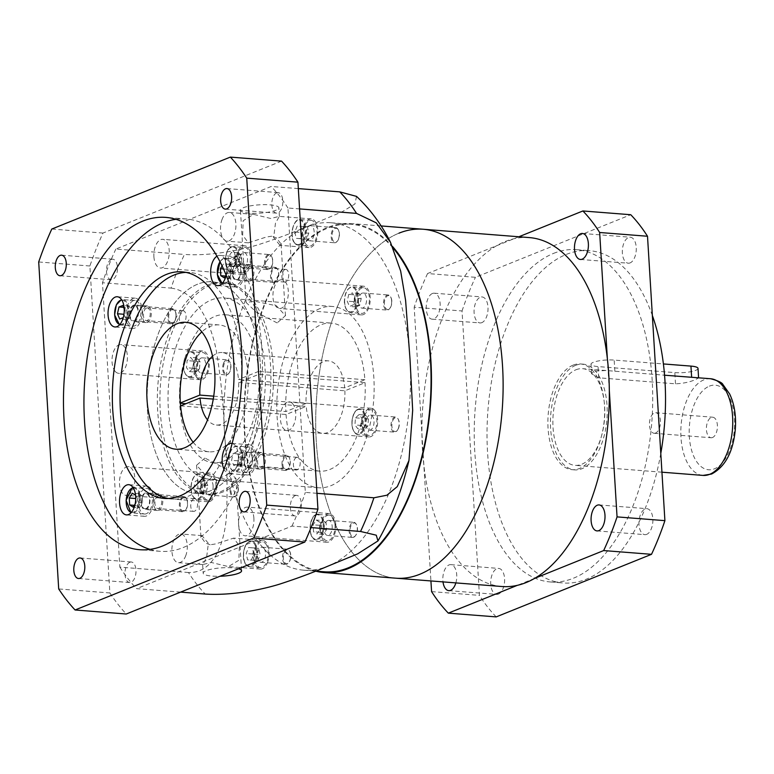 <?xml version="1.0" encoding="UTF-8"?>
<svg xmlns="http://www.w3.org/2000/svg" width="774" height="774" viewBox="0 0 774 774"><rect width="100%" height="100%" fill="white"/><g stroke="black" fill="none" stroke-linecap="round" stroke-linejoin="round"><path stroke-width="0.58" stroke-dasharray="3.87 2.9" d="M384.407 304.056A6.966 3.706 94.5 0 1 386.565 296.577A6.966 3.706 94.5 0 1 390.86 297.332A6.966 3.706 94.5 0 1 391.828 301.076A6.966 3.706 94.5 0 1 390.009 308.158A6.966 3.706 94.5 0 1 384.407 304.056M391.644 300.902A7.576 4.025 -85.5 0 0 390.589 296.839A7.576 4.025 -85.5 0 0 388.2 294.971A7.576 4.025 -85.5 0 0 383.575 304.153A7.576 4.025 -85.5 0 0 387.01 310.074A7.576 4.025 -85.5 0 0 389.661 308.603A7.576 4.025 -85.5 0 0 391.644 300.902M355.672 303.321A12.877 6.84 94.5 0 1 363.538 287.715A12.877 6.84 94.5 0 1 369.382 297.797A12.877 6.84 94.5 0 1 361.516 313.393A12.877 6.84 94.5 0 1 355.672 303.321M358.497 302.179A7.576 4.025 94.5 0 1 363.122 293.007A7.576 4.025 94.5 0 1 366.557 298.928A7.576 4.025 94.5 0 1 361.932 308.11A7.576 4.025 94.5 0 1 358.497 302.179M348.755 294.372L347.207 301.144L349.461 306.427L353.263 304.937L354.811 298.154L352.557 292.872L348.755 294.372L355.16 294.875L353.612 301.647L347.207 301.144M353.612 301.647L355.856 306.93L359.658 305.44L361.206 298.658L358.962 293.375L355.16 294.875M358.962 293.375L352.557 292.872M361.206 298.658L354.811 298.154M359.658 305.44L353.263 304.937M355.856 306.93L349.461 306.427M333.381 241.111A6.966 3.706 94.5 0 1 332.791 231.503A6.966 3.706 94.5 0 1 338.035 229.394A6.966 3.706 94.5 0 1 338.451 230.023A6.966 3.706 94.5 0 1 337.599 240.849A6.966 3.706 94.5 0 1 333.381 241.111M337.725 228.843A7.576 4.025 -85.5 0 0 335.79 227.662A7.576 4.025 -85.5 0 0 331.475 232.945A7.576 4.025 -85.5 0 0 332.665 241.585A7.576 4.025 -85.5 0 0 334.6 242.765A7.576 4.025 -85.5 0 0 337.251 241.294A7.576 4.025 -85.5 0 0 338.18 229.53A7.576 4.025 -85.5 0 0 337.725 228.843M305.817 244.071A12.877 6.84 94.5 0 1 303.795 229.385A12.877 6.84 94.5 0 1 311.129 220.406A12.877 6.84 94.5 0 1 314.418 222.419A12.877 6.84 94.5 0 1 316.44 237.105A12.877 6.84 94.5 0 1 309.107 246.084A12.877 6.84 94.5 0 1 305.817 244.071M307.588 239.611A7.576 4.025 94.5 0 1 306.398 230.971A7.576 4.025 94.5 0 1 310.713 225.689A7.576 4.025 94.5 0 1 312.648 226.879A7.576 4.025 94.5 0 1 313.838 235.519A7.576 4.025 94.5 0 1 309.523 240.791A7.576 4.025 94.5 0 1 307.588 239.611M294.826 231.977L296.2 238.324L299.973 238.682L302.373 232.693L300.999 226.356L297.226 225.998L294.826 231.977L301.221 232.481L302.595 238.827L296.2 238.324M302.595 238.827L306.378 239.176L308.778 233.197L307.394 226.859L303.621 226.501L301.221 232.481M303.621 226.501L297.226 225.998M307.394 226.859L300.999 226.356M308.778 233.197L302.373 232.693M306.378 239.176L299.973 238.682M269.468 268.897A6.966 3.706 94.5 0 1 265.347 263.605A6.966 3.706 94.5 0 1 268.636 255.314A6.966 3.706 94.5 0 1 271.8 256.881A6.966 3.706 94.5 0 1 270.948 267.698A6.966 3.706 94.5 0 1 269.468 268.897M268.094 254.685A7.576 4.025 -85.5 0 0 264.485 262.725A7.576 4.025 -85.5 0 0 267.949 269.623A7.576 4.025 -85.5 0 0 268.994 269.449A7.576 4.025 -85.5 0 0 270.6 268.152A7.576 4.025 -85.5 0 0 271.519 256.387A7.576 4.025 -85.5 0 0 269.139 254.52A7.576 4.025 -85.5 0 0 268.094 254.685M244.226 272.651A12.877 6.84 94.5 0 1 242.456 272.941A12.877 6.84 94.5 0 1 236.563 261.225A12.877 6.84 94.5 0 1 242.697 247.545A12.877 6.84 94.5 0 1 244.468 247.254A12.877 6.84 94.5 0 1 250.36 258.98A12.877 6.84 94.5 0 1 244.226 272.651M243.916 267.485A7.576 4.025 94.5 0 1 242.872 267.649A7.576 4.025 94.5 0 1 239.408 260.761A7.576 4.025 94.5 0 1 243.007 252.721A7.576 4.025 94.5 0 1 244.052 252.547A7.576 4.025 94.5 0 1 247.516 259.435A7.576 4.025 94.5 0 1 243.916 267.485M228.862 263.973L232.355 266.159L235.441 261.38L235.035 254.414L231.542 252.227L228.446 257.007L228.862 263.973L235.257 264.476L238.75 266.662L232.355 266.159M238.75 266.662L241.836 261.883L241.43 254.917L237.937 252.73L234.851 257.51L235.257 264.476M234.851 257.51L228.446 257.007M237.937 252.73L231.542 252.227M241.43 254.917L235.035 254.414M241.836 261.883L235.441 261.38M230.12 371.143A6.966 3.706 94.5 0 1 229.094 372.991A6.966 3.706 94.5 0 1 224.383 372.478A6.966 3.706 94.5 0 1 224.286 363.654A6.966 3.706 94.5 0 1 229.946 362.174A6.966 3.706 94.5 0 1 230.12 371.143M223.522 363.287A7.576 4.025 -85.5 0 0 222.912 370.852A7.576 4.025 -85.5 0 0 226.095 374.916A7.576 4.025 -85.5 0 0 228.746 373.436A7.576 4.025 -85.5 0 0 229.859 371.433A7.576 4.025 -85.5 0 0 229.665 361.681A7.576 4.025 -85.5 0 0 227.285 359.804A7.576 4.025 -85.5 0 0 223.522 363.287M206.997 372.313A12.877 6.84 94.5 0 1 200.601 378.225A12.877 6.84 94.5 0 1 195.193 371.327A12.877 6.84 94.5 0 1 196.219 358.468A12.877 6.84 94.5 0 1 202.614 352.547A12.877 6.84 94.5 0 1 208.022 359.455A12.877 6.84 94.5 0 1 206.997 372.313M204.781 369.459A7.576 4.025 94.5 0 1 201.017 372.942A7.576 4.025 94.5 0 1 197.834 368.879A7.576 4.025 94.5 0 1 198.434 361.323A7.576 4.025 94.5 0 1 202.198 357.84A7.576 4.025 94.5 0 1 205.381 361.893A7.576 4.025 94.5 0 1 204.781 369.459M189.504 371.597L193.065 368.347L193.655 361.235L190.685 357.375L187.115 360.616L186.524 367.737L189.504 371.597L195.899 372.101L199.469 368.85L193.065 368.347M199.469 368.85L200.06 361.739L197.08 357.878L193.51 361.119L192.919 368.24L195.899 372.101M192.919 368.24L186.524 367.737M193.51 361.119L187.115 360.616M197.08 357.878L190.685 357.375M200.06 361.739L193.655 361.235M238.373 487.959A6.966 3.706 94.5 0 1 236.554 495.041A6.966 3.706 94.5 0 1 230.952 490.948A6.966 3.706 94.5 0 1 233.109 483.46A6.966 3.706 94.5 0 1 237.405 484.224A6.966 3.706 94.5 0 1 238.373 487.959M230.12 491.035A7.576 4.025 -85.5 0 0 233.564 496.966A7.576 4.025 -85.5 0 0 236.205 495.486A7.576 4.025 -85.5 0 0 238.189 487.784A7.576 4.025 -85.5 0 0 237.134 483.721A7.576 4.025 -85.5 0 0 234.745 481.854A7.576 4.025 -85.5 0 0 230.12 491.035M215.927 484.679A12.877 6.84 94.5 0 1 208.061 500.275A12.877 6.84 94.5 0 1 202.217 490.203A12.877 6.84 94.5 0 1 210.083 474.597A12.877 6.84 94.5 0 1 215.927 484.679M213.102 485.811A7.576 4.025 94.5 0 1 208.477 494.992A7.576 4.025 94.5 0 1 205.042 489.062A7.576 4.025 94.5 0 1 209.667 479.89A7.576 4.025 94.5 0 1 213.102 485.811M199.808 491.819L201.356 485.037L199.102 479.754L195.3 481.254L193.752 488.026L196.006 493.309L199.808 491.819L206.203 492.322L207.751 485.54L201.356 485.037M207.751 485.54L205.507 480.257L201.704 481.757L200.156 488.529L202.411 493.812L206.203 492.322M202.411 493.812L196.006 493.309M200.156 488.529L193.752 488.026M201.704 481.757L195.3 481.254M205.507 480.257L199.102 479.754M289.408 550.904A6.966 3.706 94.5 0 1 289.815 551.533A6.966 3.706 94.5 0 1 288.963 562.359A6.966 3.706 94.5 0 1 284.745 562.621A6.966 3.706 94.5 0 1 284.155 553.013A6.966 3.706 94.5 0 1 289.408 550.904M284.029 563.095A7.576 4.025 -85.5 0 0 285.974 564.275A7.576 4.025 -85.5 0 0 288.615 562.804A7.576 4.025 -85.5 0 0 289.544 551.04A7.576 4.025 -85.5 0 0 289.099 550.353A7.576 4.025 -85.5 0 0 287.154 549.172A7.576 4.025 -85.5 0 0 282.839 554.445A7.576 4.025 -85.5 0 0 284.029 563.095M265.792 543.919A12.877 6.84 94.5 0 1 267.804 558.615A12.877 6.84 94.5 0 1 260.47 567.594A12.877 6.84 94.5 0 1 257.181 565.581A12.877 6.84 94.5 0 1 255.159 550.885A12.877 6.84 94.5 0 1 262.492 541.906A12.877 6.84 94.5 0 1 265.792 543.919M264.011 548.379A7.576 4.025 94.5 0 1 265.201 557.019A7.576 4.025 94.5 0 1 260.886 562.301A7.576 4.025 94.5 0 1 258.951 561.121A7.576 4.025 94.5 0 1 257.761 552.481A7.576 4.025 94.5 0 1 262.076 547.199A7.576 4.025 94.5 0 1 264.011 548.379M253.746 554.203L252.363 547.866L248.589 547.508L246.19 553.487L247.564 559.825L251.347 560.183L253.746 554.203L260.141 554.706L258.768 548.369L252.363 547.866M258.768 548.369L254.985 548.011L252.585 553.99L253.969 560.328L257.742 560.686L260.141 554.706M257.742 560.686L251.347 560.183M253.969 560.328L247.564 559.825M252.585 553.99L246.19 553.487M254.985 548.011L248.589 547.508M353.312 523.118A6.966 3.706 94.5 0 1 356.475 524.675A6.966 3.706 94.5 0 1 355.624 535.502A6.966 3.706 94.5 0 1 354.144 536.701A6.966 3.706 94.5 0 1 350.022 531.399A6.966 3.706 94.5 0 1 353.312 523.118M353.67 537.253A7.576 4.025 -85.5 0 0 355.276 535.947A7.576 4.025 -85.5 0 0 356.195 524.182A7.576 4.025 -85.5 0 0 353.815 522.315A7.576 4.025 -85.5 0 0 352.77 522.479A7.576 4.025 -85.5 0 0 349.161 530.529A7.576 4.025 -85.5 0 0 352.625 537.417A7.576 4.025 -85.5 0 0 353.67 537.253M327.373 515.349A12.877 6.84 94.5 0 1 329.144 515.058A12.877 6.84 94.5 0 1 335.036 526.775A12.877 6.84 94.5 0 1 328.902 540.446A12.877 6.84 94.5 0 1 327.131 540.736A12.877 6.84 94.5 0 1 321.239 529.019A12.877 6.84 94.5 0 1 327.373 515.349M327.683 520.515A7.576 4.025 94.5 0 1 328.727 520.341A7.576 4.025 94.5 0 1 332.191 527.239A7.576 4.025 94.5 0 1 328.592 535.279A7.576 4.025 94.5 0 1 327.547 535.444A7.576 4.025 94.5 0 1 324.083 528.555A7.576 4.025 94.5 0 1 327.683 520.515M319.71 522.208L316.218 520.031L313.131 524.801L313.538 531.767L317.03 533.954L320.117 529.174L319.71 522.208L326.106 522.711L322.613 520.534L316.218 520.031M322.613 520.534L319.527 525.304L319.933 532.27L323.426 534.457L326.512 529.677L326.106 522.711M326.512 529.677L320.117 529.174M323.426 534.457L317.03 533.954M319.933 532.27L313.538 531.767M319.527 525.304L313.131 524.801M392.67 420.872A6.966 3.706 94.5 0 1 398.329 419.382A6.966 3.706 94.5 0 1 398.504 428.361A6.966 3.706 94.5 0 1 397.478 430.209A6.966 3.706 94.5 0 1 392.766 429.696A6.966 3.706 94.5 0 1 392.67 420.872M398.242 428.651A7.576 4.025 -85.5 0 0 398.049 418.889A7.576 4.025 -85.5 0 0 395.669 417.022A7.576 4.025 -85.5 0 0 391.905 420.505A7.576 4.025 -85.5 0 0 391.296 428.07A7.576 4.025 -85.5 0 0 394.479 432.124A7.576 4.025 -85.5 0 0 397.13 430.654A7.576 4.025 -85.5 0 0 398.242 428.651M364.602 415.686A12.877 6.84 94.5 0 1 370.998 409.765A12.877 6.84 94.5 0 1 376.406 416.673A12.877 6.84 94.5 0 1 375.38 429.522A12.877 6.84 94.5 0 1 368.985 435.443A12.877 6.84 94.5 0 1 363.577 428.544A12.877 6.84 94.5 0 1 364.602 415.686M366.818 418.531A7.576 4.025 94.5 0 1 370.582 415.048A7.576 4.025 94.5 0 1 373.765 419.111A7.576 4.025 94.5 0 1 373.165 426.677A7.576 4.025 94.5 0 1 369.401 430.16A7.576 4.025 94.5 0 1 366.218 426.097A7.576 4.025 94.5 0 1 366.818 418.531M359.068 414.583L355.498 417.834L354.908 424.945L357.888 428.815L361.448 425.565L362.038 418.453L359.068 414.583L365.463 415.087L361.903 418.337L355.498 417.834M361.903 418.337L361.303 425.448L364.283 429.318L367.853 426.068L368.443 418.957L365.463 415.087M368.443 418.957L362.038 418.453M367.853 426.068L361.448 425.565M364.283 429.318L357.888 428.815M361.303 425.448L354.908 424.945M249.093 266.72A6.366 3.386 -85.5 0 0 246.064 273.474A6.366 3.386 -85.5 0 0 248.976 279.269A6.366 3.386 -85.5 0 0 249.857 279.124A6.366 3.386 -85.5 0 0 252.885 272.371A6.366 3.386 -85.5 0 0 249.973 266.575A6.366 3.386 -85.5 0 0 249.093 266.72M284.929 269.536A6.366 3.386 -85.5 0 0 281.9 276.289A6.366 3.386 -85.5 0 0 284.803 282.084A6.366 3.386 -85.5 0 0 285.683 281.939A6.366 3.386 -85.5 0 0 288.712 275.186A6.366 3.386 -85.5 0 0 285.799 269.391A6.366 3.386 -85.5 0 0 284.929 269.536M157.954 495.999A6.366 3.386 -85.5 0 0 154.926 502.761A6.366 3.386 -85.5 0 0 157.838 508.547A6.366 3.386 -85.5 0 0 158.718 508.402A6.366 3.386 -85.5 0 0 161.747 501.649A6.366 3.386 -85.5 0 0 158.834 495.863A6.366 3.386 -85.5 0 0 157.954 495.999M193.781 498.814A6.366 3.386 -85.5 0 0 190.752 505.577A6.366 3.386 -85.5 0 0 193.664 511.362A6.366 3.386 -85.5 0 0 194.545 511.217A6.366 3.386 -85.5 0 0 197.573 504.464A6.366 3.386 -85.5 0 0 194.661 498.679A6.366 3.386 -85.5 0 0 193.781 498.814M146.46 308.071A6.366 3.386 -85.5 0 0 143.432 314.825A6.366 3.386 -85.5 0 0 146.344 320.62A6.366 3.386 -85.5 0 0 147.224 320.475A6.366 3.386 -85.5 0 0 150.253 313.722A6.366 3.386 -85.5 0 0 147.341 307.926A6.366 3.386 -85.5 0 0 146.46 308.071M182.287 310.887A6.366 3.386 -85.5 0 0 179.258 317.64A6.366 3.386 -85.5 0 0 182.171 323.435A6.366 3.386 -85.5 0 0 183.051 323.29A6.366 3.386 -85.5 0 0 186.079 316.537A6.366 3.386 -85.5 0 0 183.167 310.742A6.366 3.386 -85.5 0 0 182.287 310.887M260.586 454.648A6.366 3.386 -85.5 0 0 257.558 461.41A6.366 3.386 -85.5 0 0 260.47 467.196A6.366 3.386 -85.5 0 0 261.351 467.051A6.366 3.386 -85.5 0 0 264.379 460.298A6.366 3.386 -85.5 0 0 261.467 454.512A6.366 3.386 -85.5 0 0 260.586 454.648M296.423 457.463A6.366 3.386 -85.5 0 0 293.394 464.226A6.366 3.386 -85.5 0 0 296.297 470.012A6.366 3.386 -85.5 0 0 297.177 469.866A6.366 3.386 -85.5 0 0 300.206 463.113A6.366 3.386 -85.5 0 0 297.293 457.328A6.366 3.386 -85.5 0 0 296.423 457.463M223.028 491.925A106.067 56.357 94.5 0 1 208.39 494.305A106.067 56.357 94.5 0 1 159.908 397.807A106.067 56.357 94.5 0 1 210.383 285.209A106.067 56.357 94.5 0 1 225.011 282.829A106.067 56.357 94.5 0 1 273.493 379.328A106.067 56.357 94.5 0 1 223.028 491.925M210.228 490.919A106.067 56.357 94.5 0 1 195.599 493.299A106.067 56.357 94.5 0 1 147.118 396.801A106.067 56.357 94.5 0 1 197.583 284.203A106.067 56.357 94.5 0 1 212.211 281.823A106.067 56.357 94.5 0 1 260.693 378.322A106.067 56.357 94.5 0 1 210.228 490.919A106.067 56.357 94.5 0 1 195.599 493.299A106.067 56.357 94.5 0 1 147.118 396.801A106.067 56.357 94.5 0 1 197.583 284.203A106.067 56.357 94.5 0 1 212.211 281.823A106.067 56.357 94.5 0 1 260.693 378.322A106.067 56.357 94.5 0 1 210.228 490.919M210.209 544.78L205.536 543.096L200.94 536.846L202.004 535.637L208.38 543.367L206.571 557.696L202.701 564.575L211.292 562.475L228.436 566.597L238.876 560.241L239.36 545.796L233.642 538.124L215.82 543.899L210.209 544.78M238.527 568.774A19.244 4.16 176.5 0 0 232.606 567.845A19.244 4.16 176.5 0 0 212.976 568.88A19.244 4.16 176.5 0 0 203.165 573.147A19.244 4.16 176.5 0 0 212.124 576.098A19.244 4.16 176.5 0 0 219.98 576.253M204.907 458.053L196.567 465.271L205.594 475.178L227.217 479.687L235.935 478.487L225.669 468.763L204.907 458.053M271.819 236.176L266.208 237.057L248.386 242.833L242.668 235.151L243.152 220.716L253.591 214.359L270.736 218.481L279.327 216.381L275.457 223.26L273.648 237.589L280.024 245.319L281.088 244.11L276.492 237.87L271.819 236.176M249.422 213.111A19.244 4.16 -3.5 0 1 240.453 210.16A19.244 4.16 -3.5 0 1 250.263 205.894A19.244 4.16 -3.5 0 1 269.903 204.858A19.244 4.16 -3.5 0 1 278.863 207.809A19.244 4.16 -3.5 0 1 269.052 212.076A19.244 4.16 -3.5 0 1 249.422 213.111M277.121 322.913L256.358 312.193L246.093 302.47L254.81 301.27L276.415 305.778L285.461 315.686L277.121 322.913M292.911 404.067A14.396 7.653 -85.5 0 0 289.224 401.822A14.396 7.653 -85.5 0 0 281.03 411.855A14.396 7.653 -85.5 0 0 283.284 428.274A14.396 7.653 -85.5 0 0 286.97 430.518A14.396 7.653 -85.5 0 0 295.165 420.485A14.396 7.653 -85.5 0 0 292.911 404.067M374.8 410.501A14.396 7.653 -85.5 0 0 371.123 408.256A14.396 7.653 -85.5 0 0 362.919 418.289A14.396 7.653 -85.5 0 0 365.183 434.707A14.396 7.653 -85.5 0 0 368.869 436.952A14.396 7.653 -85.5 0 0 377.064 426.919A14.396 7.653 -85.5 0 0 374.8 410.501M253.901 518.377A14.396 7.653 -85.5 0 0 247.37 507.115A14.396 7.653 -85.5 0 0 238.585 524.549A14.396 7.653 -85.5 0 0 245.116 535.811A14.396 7.653 -85.5 0 0 253.901 518.377M335.8 524.811A14.396 7.653 -85.5 0 0 329.269 513.549A14.396 7.653 -85.5 0 0 320.475 530.983A14.396 7.653 -85.5 0 0 327.015 542.245A14.396 7.653 -85.5 0 0 335.8 524.811M267.504 562.485A14.396 7.653 -85.5 0 0 268.655 548.118A14.396 7.653 -85.5 0 0 262.609 540.397A14.396 7.653 -85.5 0 0 255.459 547.015A14.396 7.653 -85.5 0 0 254.307 561.382A14.396 7.653 -85.5 0 0 260.354 569.103A14.396 7.653 -85.5 0 0 267.504 562.485M185.615 556.051A14.396 7.653 -85.5 0 0 186.766 541.684A14.396 7.653 -85.5 0 0 180.719 533.963A14.396 7.653 -85.5 0 0 173.57 540.581A14.396 7.653 -85.5 0 0 172.418 554.948A14.396 7.653 -85.5 0 0 178.465 562.669A14.396 7.653 -85.5 0 0 185.615 556.051M128.039 495.031A14.396 7.653 -85.5 0 0 134.889 479.754A14.396 7.653 -85.5 0 0 128.31 466.654A14.396 7.653 -85.5 0 0 126.317 466.974A14.396 7.653 -85.5 0 0 119.467 482.26A14.396 7.653 -85.5 0 0 126.056 495.35A14.396 7.653 -85.5 0 0 128.039 495.031M209.928 501.465A14.396 7.653 -85.5 0 0 216.778 486.188A14.396 7.653 -85.5 0 0 210.199 473.088A14.396 7.653 -85.5 0 0 208.216 473.407A14.396 7.653 -85.5 0 0 201.366 488.694A14.396 7.653 -85.5 0 0 207.945 501.784A14.396 7.653 -85.5 0 0 209.928 501.465M114.9 371.056A14.396 7.653 -85.5 0 0 118.586 373.31A14.396 7.653 -85.5 0 0 126.781 363.277A14.396 7.653 -85.5 0 0 124.527 346.858A14.396 7.653 -85.5 0 0 120.841 344.604A14.396 7.653 -85.5 0 0 112.646 354.637A14.396 7.653 -85.5 0 0 114.9 371.056M196.799 377.489A14.396 7.653 -85.5 0 0 200.485 379.744A14.396 7.653 -85.5 0 0 208.68 369.711A14.396 7.653 -85.5 0 0 206.416 353.292A14.396 7.653 -85.5 0 0 202.74 351.038A14.396 7.653 -85.5 0 0 194.535 361.071A14.396 7.653 -85.5 0 0 196.799 377.489M153.91 256.755A14.396 7.653 -85.5 0 0 160.441 268.017A14.396 7.653 -85.5 0 0 169.225 250.583A14.396 7.653 -85.5 0 0 162.695 239.311A14.396 7.653 -85.5 0 0 153.91 256.755M235.799 263.189A14.396 7.653 -85.5 0 0 242.339 274.451A14.396 7.653 -85.5 0 0 251.124 257.016A14.396 7.653 -85.5 0 0 244.594 245.745A14.396 7.653 -85.5 0 0 235.799 263.189M304.095 225.505A14.396 7.653 -85.5 0 0 302.944 239.882A14.396 7.653 -85.5 0 0 308.99 247.593A14.396 7.653 -85.5 0 0 316.14 240.975A14.396 7.653 -85.5 0 0 317.292 226.608A14.396 7.653 -85.5 0 0 311.245 218.897A14.396 7.653 -85.5 0 0 304.095 225.505M222.196 219.071A14.396 7.653 -85.5 0 0 221.054 233.448A14.396 7.653 -85.5 0 0 227.092 241.159A14.396 7.653 -85.5 0 0 234.241 234.541A14.396 7.653 -85.5 0 0 235.393 220.174A14.396 7.653 -85.5 0 0 229.346 212.463A14.396 7.653 -85.5 0 0 222.196 219.071M279.772 280.091A14.396 7.653 -85.5 0 0 272.922 295.378A14.396 7.653 -85.5 0 0 279.501 308.468A14.396 7.653 -85.5 0 0 281.494 308.149A14.396 7.653 -85.5 0 0 288.344 292.872A14.396 7.653 -85.5 0 0 281.765 279.772A14.396 7.653 -85.5 0 0 279.772 280.091M361.671 286.525A14.396 7.653 -85.5 0 0 354.821 301.812A14.396 7.653 -85.5 0 0 361.4 314.902A14.396 7.653 -85.5 0 0 363.383 314.583A14.396 7.653 -85.5 0 0 370.233 299.306A14.396 7.653 -85.5 0 0 363.654 286.206A14.396 7.653 -85.5 0 0 361.671 286.525M356.524 196.383L354.937 203.988L342.263 211.737L306.891 226.666A174.247 92.59 94.5 0 1 330.924 222.757A174.247 92.59 94.5 0 1 410.007 359.107A174.247 92.59 94.5 0 1 327.663 566.268A174.247 92.59 94.5 0 1 303.631 570.177A174.247 92.59 94.5 0 1 224.547 433.837C226.995 461.352 227.653 488.549 226.521 515.426C224.886 540.639 214.785 573.418 188.459 572.508A227.275 120.773 -85.5 0 0 205.216 594.045M324.103 571.793A174.247 92.59 94.5 0 1 244.458 413.258A174.247 92.59 94.5 0 1 327.363 228.282A174.247 92.59 94.5 0 1 351.396 224.363A174.247 92.59 94.5 0 1 393.289 248.28M222.119 477.161A90.906 48.307 94.5 0 1 209.58 479.203A90.906 48.307 94.5 0 1 168.026 396.491A90.906 48.307 94.5 0 1 211.283 299.973A90.906 48.307 94.5 0 1 223.821 297.932A90.906 48.307 94.5 0 1 265.376 380.644A90.906 48.307 94.5 0 1 222.119 477.161M320.049 308.526A90.906 48.307 -85.5 0 0 276.792 405.034A90.906 48.307 -85.5 0 0 318.346 487.746A90.906 48.307 -85.5 0 0 330.885 485.704A90.906 48.307 -85.5 0 0 374.142 389.196A90.906 48.307 -85.5 0 0 332.588 306.485A90.906 48.307 -85.5 0 0 320.049 308.526M180.623 592.11L136.63 588.656L291.953 526.078L311.061 527.578M171.064 288.112C197.409 291.469 211.544 325.419 216.43 351.386C220.948 378.873 223.647 406.35 224.547 433.837A174.247 92.59 94.5 0 1 306.891 226.666C292.669 232.771 276.763 238.692 259.164 244.439C242.069 249.789 211.486 256.252 184.444 254.443A227.275 120.773 -85.5 0 0 171.064 288.112L102.478 282.723L119.873 567.129L188.459 572.508M298.319 188.604L271.181 186.476L115.858 249.054L184.444 254.443M316.963 493.309L305.333 492.399L287.938 208.003L299.567 208.912M287.938 208.003A227.275 120.773 -85.5 0 0 271.181 186.476M115.858 249.054A227.275 120.773 -85.5 0 0 102.478 282.723M119.873 567.129A227.275 120.773 -85.5 0 0 136.63 588.656M291.953 526.078A227.275 120.773 -85.5 0 0 305.333 492.399M646.677 534.37A13.032 6.927 94.5 0 1 644.877 534.67A13.032 6.927 94.5 0 1 638.927 522.808A13.032 6.927 94.5 0 1 645.129 508.973A13.032 6.927 94.5 0 1 646.919 508.682A13.032 6.927 94.5 0 1 652.879 520.544A13.032 6.927 94.5 0 1 646.677 534.37M481.825 322.652A13.032 6.927 94.5 0 1 480.025 322.942A13.032 6.927 94.5 0 1 474.065 311.08A13.032 6.927 94.5 0 1 480.267 297.255A13.032 6.927 94.5 0 1 482.067 296.955A13.032 6.927 94.5 0 1 488.026 308.816A13.032 6.927 94.5 0 1 481.825 322.652M432.414 293.491A13.032 6.927 -85.5 0 0 426.213 307.326A13.032 6.927 -85.5 0 0 432.173 319.178A13.032 6.927 -85.5 0 0 433.962 318.888A13.032 6.927 -85.5 0 0 440.164 305.053A13.032 6.927 -85.5 0 0 434.214 293.201A13.032 6.927 -85.5 0 0 432.414 293.491M498.427 594.103A13.032 6.927 94.5 0 1 496.627 594.393A13.032 6.927 94.5 0 1 490.677 582.541A13.032 6.927 94.5 0 1 496.869 568.706A13.032 6.927 94.5 0 1 498.669 568.416A13.032 6.927 94.5 0 1 504.629 580.268A13.032 6.927 94.5 0 1 498.427 594.103M455.847 582.899A13.032 6.927 -85.5 0 0 450.816 564.652A13.032 6.927 -85.5 0 0 449.017 564.943A13.032 6.927 -85.5 0 0 442.999 581.893M630.075 262.918A13.032 6.927 94.5 0 1 628.275 263.208A13.032 6.927 94.5 0 1 622.325 251.357A13.032 6.927 94.5 0 1 628.517 237.521A13.032 6.927 94.5 0 1 630.317 237.231A13.032 6.927 94.5 0 1 636.276 249.083A13.032 6.927 94.5 0 1 630.075 262.918M553.536 253.398A166.671 88.565 94.5 0 1 576.524 249.654A166.671 88.565 94.5 0 1 652.714 401.29A166.671 88.565 94.5 0 1 573.408 578.226A166.671 88.565 94.5 0 1 550.42 581.971A166.671 88.565 94.5 0 1 474.23 430.334A166.671 88.565 94.5 0 1 553.536 253.398M660.793 453.438A166.671 88.565 94.5 0 1 586.208 579.233A166.671 88.565 94.5 0 1 563.22 582.977A166.671 88.565 94.5 0 1 487.03 431.341A166.671 88.565 94.5 0 1 566.336 254.404A166.671 88.565 94.5 0 1 589.324 250.66A166.671 88.565 94.5 0 1 652.356 315.482M534.66 578.362L517.342 585.337M431.582 591.617L479.435 595.37L462.039 310.974L414.187 307.22L430.924 580.945M518.851 236.767L427.567 273.541L475.43 277.305L630.752 214.727M607.377 358.836L609.322 390.541M427.567 273.541A227.275 120.773 -85.5 0 0 414.187 307.22M496.202 616.897A227.275 120.773 94.5 0 1 479.435 595.37M462.039 310.974A227.275 120.773 94.5 0 1 475.43 277.305M712.525 437.513A10.304 5.476 94.5 0 1 711.103 437.745A10.304 5.476 94.5 0 1 706.391 428.37A10.304 5.476 94.5 0 1 711.296 417.438A10.304 5.476 94.5 0 1 712.719 417.205A10.304 5.476 94.5 0 1 717.421 426.58A10.304 5.476 94.5 0 1 712.525 437.513M655.578 433.043A10.304 5.476 94.5 0 1 654.156 433.276A10.304 5.476 94.5 0 1 649.444 423.9A10.304 5.476 94.5 0 1 654.349 412.958A10.304 5.476 94.5 0 1 655.771 412.726A10.304 5.476 94.5 0 1 660.483 422.101A10.304 5.476 94.5 0 1 655.578 433.043M697.48 377.702L698.593 377.973L696.223 379.221C690.621 381.911 683.713 383.44 675.509 383.827L598.728 377.799L591.568 373.794L593.851 371.181L605.965 370.514L664.556 375.206M698.013 368.434A15.151 3.28 -3.5 0 1 690.282 371.791A15.151 3.28 -3.5 0 1 674.822 372.604L598.041 366.576A15.151 3.28 -3.5 0 1 590.988 364.244A15.151 3.28 -3.5 0 1 593.31 362.319A15.151 3.28 -3.5 0 1 614.169 360.074L663.405 363.944M575.943 369.769A48.481 25.765 94.5 0 1 582.629 368.685A48.481 25.765 94.5 0 1 604.794 412.794A48.481 25.765 94.5 0 1 581.719 464.265A48.481 25.765 94.5 0 1 575.034 465.358A48.481 25.765 94.5 0 1 552.868 421.24A48.481 25.765 94.5 0 1 575.943 369.769M575.672 365.338A53.029 28.183 94.5 0 1 582.986 364.148A53.029 28.183 94.5 0 1 607.222 412.397A53.029 28.183 94.5 0 1 581.99 468.696A53.029 28.183 94.5 0 1 574.676 469.886A53.029 28.183 94.5 0 1 550.43 421.637A53.029 28.183 94.5 0 1 575.672 365.338M573.108 365.135A53.029 28.183 94.5 0 1 580.423 363.944A53.029 28.183 94.5 0 1 604.668 412.194A53.029 28.183 94.5 0 1 579.426 468.493A53.029 28.183 94.5 0 1 572.112 469.683A53.029 28.183 94.5 0 1 547.876 421.433A53.029 28.183 94.5 0 1 573.108 365.135M423.117 229.239A175.001 92.996 -85.5 0 0 398.978 233.168A175.001 92.996 -85.5 0 0 315.705 418.957A175.001 92.996 -85.5 0 0 395.708 578.178A175.001 92.996 -85.5 0 1 315.705 418.957A175.001 92.996 -85.5 0 1 398.978 233.168M315.569 571.135A175.001 92.996 94.5 0 1 244.226 405.295A175.001 92.996 94.5 0 1 327.325 227.537A175.001 92.996 94.5 0 1 351.464 223.609A175.001 92.996 94.5 0 1 392.447 246.384M501.91 586.518A175.001 92.996 94.5 0 1 421.917 427.296A175.001 92.996 94.5 0 1 505.19 241.517A175.001 92.996 94.5 0 1 529.319 237.589M344.711 387.842L238.508 379.502A36.368 19.321 94.5 0 0 222.109 352.518L328.311 360.858A36.368 19.321 94.5 0 1 344.711 387.842L364.883 379.724A74.246 39.455 -85.5 0 0 331.282 323.097A74.246 39.455 -85.5 0 0 321.046 324.761A74.246 39.455 -85.5 0 0 285.877 411.555L185.953 403.699M213.721 396.172L306.04 403.428A36.368 19.321 94.5 0 1 323.3 361.681A36.368 19.321 94.5 0 1 328.311 360.858M212.54 356.214A36.368 19.321 94.5 0 1 217.097 353.331A36.368 19.321 94.5 0 1 222.109 352.518M364.883 379.724L258.671 371.375A74.246 39.455 -85.5 0 0 225.079 314.757A74.246 39.455 -85.5 0 0 214.833 316.421A74.246 39.455 -85.5 0 0 179.665 403.206L180.361 403.264M258.671 371.375L238.508 379.502M180.332 402.944L179.665 403.206M306.04 403.428L285.877 411.555M180.574 405.866L286.051 414.506L306.223 406.379L213.256 399.074M238.692 382.453L344.894 390.802L365.067 382.675L258.855 374.326L238.692 382.453A36.368 19.321 94.5 0 1 216.41 425.023A36.368 19.321 94.5 0 1 207.538 419.876M344.894 390.802A36.368 19.321 94.5 0 1 322.623 433.363A36.368 19.321 94.5 0 1 306.223 406.379M286.051 414.506A74.246 39.455 -85.5 0 0 319.652 471.134A74.246 39.455 -85.5 0 0 365.067 382.675M179.849 406.166A74.246 39.455 -85.5 0 0 213.45 462.784A74.246 39.455 -85.5 0 0 258.855 374.326M276.715 192.823A10.304 5.476 -85.5 0 0 271.809 203.765A10.304 5.476 -85.5 0 0 276.521 213.131A10.304 5.476 -85.5 0 0 277.943 212.908A10.304 5.476 -85.5 0 0 282.839 201.966A10.304 5.476 -85.5 0 0 278.127 192.591A10.304 5.476 -85.5 0 0 276.715 192.823M129.877 562.224A10.304 5.476 -85.5 0 0 124.972 573.157A10.304 5.476 -85.5 0 0 129.684 582.532A10.304 5.476 -85.5 0 0 131.096 582.3A10.304 5.476 -85.5 0 0 136.001 571.367A10.304 5.476 -85.5 0 0 131.29 561.992A10.304 5.476 -85.5 0 0 129.877 562.224M111.35 259.445A10.304 5.476 -85.5 0 0 106.454 270.387A10.304 5.476 -85.5 0 0 111.166 279.753A10.304 5.476 -85.5 0 0 112.578 279.53A10.304 5.476 -85.5 0 0 117.484 268.588A10.304 5.476 -85.5 0 0 112.772 259.213A10.304 5.476 -85.5 0 0 111.35 259.445M295.233 495.602A10.304 5.476 -85.5 0 0 290.327 506.535A10.304 5.476 -85.5 0 0 295.039 515.91A10.304 5.476 -85.5 0 0 296.461 515.678A10.304 5.476 -85.5 0 0 301.357 504.745A10.304 5.476 -85.5 0 0 296.655 495.37A10.304 5.476 -85.5 0 0 295.233 495.602M168.152 498.514A113.643 60.391 -85.5 0 0 171.973 499.046A113.643 60.391 -85.5 0 0 187.647 496.492A113.643 60.391 -85.5 0 0 241.72 375.854A113.643 60.391 -85.5 0 0 189.775 272.467A113.643 60.391 -85.5 0 0 185.915 272.39M149.992 549.385A166.671 88.565 -85.5 0 0 160.141 551.311A166.671 88.565 -85.5 0 0 183.128 547.566A166.671 88.565 -85.5 0 0 262.434 370.63A166.671 88.565 -85.5 0 0 186.253 218.994A166.671 88.565 -85.5 0 0 175.921 219.313M236.186 263.799A8.33 4.431 -85.5 0 0 232.219 272.642A8.33 4.431 -85.5 0 0 236.031 280.227A8.33 4.431 -85.5 0 0 237.173 280.033A8.33 4.431 -85.5 0 0 241.14 271.19A8.33 4.431 -85.5 0 0 237.337 263.605A8.33 4.431 -85.5 0 0 236.186 263.799M248.976 264.805A8.33 4.431 -85.5 0 0 245.01 273.648A8.33 4.431 -85.5 0 0 248.822 281.233A8.33 4.431 -85.5 0 0 249.973 281.039A8.33 4.431 -85.5 0 0 253.94 272.196A8.33 4.431 -85.5 0 0 250.128 264.611A8.33 4.431 -85.5 0 0 248.976 264.805M145.038 493.077A8.33 4.431 -85.5 0 0 141.081 501.929A8.33 4.431 -85.5 0 0 144.883 509.505A8.33 4.431 -85.5 0 0 146.034 509.321A8.33 4.431 -85.5 0 0 150.001 500.468A8.33 4.431 -85.5 0 0 146.189 492.893A8.33 4.431 -85.5 0 0 145.038 493.077M157.838 494.083A8.33 4.431 -85.5 0 0 153.871 502.926A8.33 4.431 -85.5 0 0 157.683 510.511A8.33 4.431 -85.5 0 0 158.834 510.327A8.33 4.431 -85.5 0 0 162.801 501.475A8.33 4.431 -85.5 0 0 158.989 493.899A8.33 4.431 -85.5 0 0 157.838 494.083M133.544 305.149A8.33 4.431 -85.5 0 0 129.587 313.992A8.33 4.431 -85.5 0 0 133.389 321.578A8.33 4.431 -85.5 0 0 134.541 321.384A8.33 4.431 -85.5 0 0 138.507 312.541A8.33 4.431 -85.5 0 0 134.695 304.956A8.33 4.431 -85.5 0 0 133.544 305.149M146.344 306.156A8.33 4.431 -85.5 0 0 142.377 314.999A8.33 4.431 -85.5 0 0 146.189 322.584A8.33 4.431 -85.5 0 0 147.341 322.39A8.33 4.431 -85.5 0 0 151.307 313.547A8.33 4.431 -85.5 0 0 147.495 305.962A8.33 4.431 -85.5 0 0 146.344 306.156M247.68 451.726A8.33 4.431 -85.5 0 0 243.713 460.578A8.33 4.431 -85.5 0 0 247.525 468.154A8.33 4.431 -85.5 0 0 248.667 467.97A8.33 4.431 -85.5 0 0 252.634 459.117A8.33 4.431 -85.5 0 0 248.831 451.542A8.33 4.431 -85.5 0 0 247.68 451.726M260.47 452.732A8.33 4.431 -85.5 0 0 256.504 461.575A8.33 4.431 -85.5 0 0 260.316 469.16A8.33 4.431 -85.5 0 0 261.467 468.976A8.33 4.431 -85.5 0 0 265.434 460.124A8.33 4.431 -85.5 0 0 261.622 452.548A8.33 4.431 -85.5 0 0 260.47 452.732M207.819 285.006A106.067 56.357 94.5 0 1 222.448 282.626A106.067 56.357 94.5 0 1 270.929 379.125A106.067 56.357 94.5 0 1 220.464 491.722A106.067 56.357 94.5 0 1 205.836 494.102A106.067 56.357 94.5 0 1 157.354 397.604A106.067 56.357 94.5 0 1 207.819 285.006M216.972 256.194A15.151 8.05 94.5 0 1 217.862 255.739A15.151 8.05 94.5 0 1 219.951 255.401A15.151 8.05 94.5 0 1 226.172 275.215M235.78 257.152A15.151 8.05 -85.5 0 0 228.572 273.241A15.151 8.05 -85.5 0 0 235.49 287.019A15.151 8.05 -85.5 0 0 237.579 286.68A15.151 8.05 -85.5 0 0 244.797 270.6A15.151 8.05 -85.5 0 0 237.87 256.813A15.151 8.05 -85.5 0 0 235.78 257.152M144.632 486.43A15.151 8.05 -85.5 0 0 137.424 502.519A15.151 8.05 -85.5 0 0 144.351 516.306A15.151 8.05 -85.5 0 0 146.441 515.968A15.151 8.05 -85.5 0 0 153.649 499.878A15.151 8.05 -85.5 0 0 146.721 486.091A15.151 8.05 -85.5 0 0 144.632 486.43M133.138 298.503A15.151 8.05 -85.5 0 0 125.93 314.592A15.151 8.05 -85.5 0 0 132.857 328.369A15.151 8.05 -85.5 0 0 134.947 328.031A15.151 8.05 -85.5 0 0 142.155 311.951A15.151 8.05 -85.5 0 0 135.227 298.164A15.151 8.05 -85.5 0 0 133.138 298.503M232.152 443.454A15.151 8.05 94.5 0 1 238.363 457.792A15.151 8.05 94.5 0 1 231.165 473.204A15.151 8.05 94.5 0 1 229.075 473.543A15.151 8.05 94.5 0 1 223.986 469.199M247.274 445.079A15.151 8.05 -85.5 0 0 240.066 461.169A15.151 8.05 -85.5 0 0 246.983 474.955A15.151 8.05 -85.5 0 0 249.073 474.617A15.151 8.05 -85.5 0 0 256.291 458.527A15.151 8.05 -85.5 0 0 249.363 444.74A15.151 8.05 -85.5 0 0 247.274 445.079M193.171 442.244A63.642 33.814 -85.5 0 0 209.154 451.813A63.642 33.814 -85.5 0 0 217.939 450.381A63.642 33.814 -85.5 0 0 248.212 382.82A63.642 33.814 -85.5 0 0 219.129 324.925A63.642 33.814 -85.5 0 0 210.354 326.357A63.642 33.814 -85.5 0 0 201.84 331.882M281.543 161.118L102.971 233.061A257.578 136.882 -85.5 0 0 89.881 265.995L109.879 592.952L58.698 588.937M109.879 592.952A257.578 136.882 -85.5 0 0 126.268 614.005M89.881 265.995L38.7 261.97M102.971 233.061L51.79 229.046M290.269 461.372A6.966 3.706 94.5 0 1 288.45 468.454A6.966 3.706 94.5 0 1 282.849 464.361A6.966 3.706 94.5 0 1 285.006 456.873A6.966 3.706 94.5 0 1 289.302 457.637A6.966 3.706 94.5 0 1 290.269 461.372M282.017 464.448A7.576 4.025 -85.5 0 0 285.461 470.379A7.576 4.025 -85.5 0 0 288.102 468.899A7.576 4.025 -85.5 0 0 290.086 461.198A7.576 4.025 -85.5 0 0 289.031 457.144A7.576 4.025 -85.5 0 0 286.641 455.267A7.576 4.025 -85.5 0 0 282.017 464.448M255.033 457.086A12.877 6.84 94.5 0 1 247.167 472.691A12.877 6.84 94.5 0 1 241.324 462.61A12.877 6.84 94.5 0 1 249.18 447.004A12.877 6.84 94.5 0 1 255.033 457.086M252.208 458.227A7.576 4.025 94.5 0 1 247.583 467.399A7.576 4.025 94.5 0 1 244.139 461.468A7.576 4.025 94.5 0 1 248.764 452.297A7.576 4.025 94.5 0 1 252.208 458.227M237.628 464.129L239.176 457.347L236.931 452.064L233.129 453.564L231.581 460.337L233.835 465.619L237.628 464.129L244.033 464.623L245.581 457.85L239.176 457.347M245.581 457.85L243.326 452.567L239.524 454.067L237.976 460.84L240.23 466.122L244.033 464.623M240.23 466.122L233.835 465.619M237.976 460.84L231.581 460.337M239.524 454.067L233.129 453.564M243.326 452.567L236.931 452.064M274.654 268.143A6.966 3.706 94.5 0 1 277.808 269.7A6.966 3.706 94.5 0 1 276.957 280.527A6.966 3.706 94.5 0 1 275.486 281.726A6.966 3.706 94.5 0 1 271.355 276.424A6.966 3.706 94.5 0 1 274.654 268.143M275.012 282.278A7.576 4.025 -85.5 0 0 276.608 280.972A7.576 4.025 -85.5 0 0 277.537 269.207A7.576 4.025 -85.5 0 0 275.147 267.34A7.576 4.025 -85.5 0 0 274.102 267.514A7.576 4.025 -85.5 0 0 270.503 275.554A7.576 4.025 -85.5 0 0 273.967 282.442A7.576 4.025 -85.5 0 0 275.012 282.278M235.915 259.367A12.877 6.84 94.5 0 1 237.686 259.077A12.877 6.84 94.5 0 1 243.578 270.794A12.877 6.84 94.5 0 1 237.444 284.464A12.877 6.84 94.5 0 1 235.673 284.755A12.877 6.84 94.5 0 1 229.781 273.038A12.877 6.84 94.5 0 1 235.915 259.367M236.225 264.534A7.576 4.025 94.5 0 1 237.27 264.36A7.576 4.025 94.5 0 1 240.733 271.258A7.576 4.025 94.5 0 1 237.134 279.298A7.576 4.025 94.5 0 1 236.089 279.472A7.576 4.025 94.5 0 1 232.626 272.574A7.576 4.025 94.5 0 1 236.225 264.534M226.105 275.06L227.382 273.096L226.976 266.13L223.473 263.944L222.138 266.014M229.878 264.447L226.782 269.226L227.198 276.192L230.691 278.379L233.777 273.599L233.371 266.633L229.878 264.447L223.473 263.944M233.371 266.633L226.976 266.13M233.777 273.599L227.382 273.096M230.691 278.379L224.296 277.876M227.198 276.192L225.466 276.057M226.782 269.226L223.512 268.975M168.722 317.775A6.966 3.706 94.5 0 1 170.88 310.297A6.966 3.706 94.5 0 1 175.176 311.051A6.966 3.706 94.5 0 1 176.143 314.786A6.966 3.706 94.5 0 1 174.324 321.878A6.966 3.706 94.5 0 1 168.722 317.775M175.95 314.621A7.576 4.025 -85.5 0 0 174.905 310.558A7.576 4.025 -85.5 0 0 172.515 308.691A7.576 4.025 -85.5 0 0 167.89 317.872A7.576 4.025 -85.5 0 0 171.325 323.793A7.576 4.025 -85.5 0 0 173.976 322.323A7.576 4.025 -85.5 0 0 175.95 314.621M127.188 316.034A12.877 6.84 94.5 0 1 135.053 300.428A12.877 6.84 94.5 0 1 140.897 310.509A12.877 6.84 94.5 0 1 133.041 326.106A12.877 6.84 94.5 0 1 127.188 316.034M130.013 314.892A7.576 4.025 94.5 0 1 134.637 305.711A7.576 4.025 94.5 0 1 138.082 311.641A7.576 4.025 94.5 0 1 133.447 320.823A7.576 4.025 94.5 0 1 130.013 314.892M123.26 317.64L125.049 310.771L124.208 308.787M123.937 314.467L126.094 319.546L129.897 318.046L131.445 311.264L129.19 305.991L125.398 307.481L124.101 313.16M125.398 307.481L123.588 307.346M129.19 305.991L122.795 305.488M131.445 311.264L125.049 310.771M129.897 318.046L123.501 317.543M126.094 319.546L119.699 319.043M184.347 511.004A6.966 3.706 94.5 0 1 180.216 505.712A6.966 3.706 94.5 0 1 183.515 497.421A6.966 3.706 94.5 0 1 186.669 498.988A6.966 3.706 94.5 0 1 185.818 509.805A6.966 3.706 94.5 0 1 184.347 511.004M182.964 496.792A7.576 4.025 -85.5 0 0 179.355 504.832A7.576 4.025 -85.5 0 0 182.819 511.73A7.576 4.025 -85.5 0 0 183.864 511.556A7.576 4.025 -85.5 0 0 185.47 510.25A7.576 4.025 -85.5 0 0 186.399 498.495A7.576 4.025 -85.5 0 0 184.009 496.618A7.576 4.025 -85.5 0 0 182.964 496.792M146.305 513.752A12.877 6.84 94.5 0 1 144.535 514.042A12.877 6.84 94.5 0 1 138.643 502.316A12.877 6.84 94.5 0 1 144.767 488.646A12.877 6.84 94.5 0 1 146.547 488.355A12.877 6.84 94.5 0 1 152.439 500.081A12.877 6.84 94.5 0 1 146.305 513.752M145.986 508.586A7.576 4.025 94.5 0 1 144.941 508.75A7.576 4.025 94.5 0 1 141.487 501.862A7.576 4.025 94.5 0 1 145.086 493.812A7.576 4.025 94.5 0 1 146.131 493.648A7.576 4.025 94.5 0 1 149.595 500.536A7.576 4.025 94.5 0 1 145.986 508.586M135.111 504.126L136.243 502.374L135.576 495.254M135.711 499.549L136.05 505.47L139.552 507.657L133.147 507.154M136.05 505.47L134.328 505.335M139.552 507.657L142.639 502.877L142.232 495.921L138.73 493.735L135.74 498.369M138.73 493.735L132.335 493.232M142.232 495.921L135.827 495.418M142.639 502.877L136.243 502.374M344.672 302.45A12.877 6.84 94.5 0 1 352.528 286.854A12.877 6.84 94.5 0 1 358.381 296.926A12.877 6.84 94.5 0 1 350.516 312.532A12.877 6.84 94.5 0 1 344.672 302.45M357.54 297.023A12.278 6.521 -85.5 0 0 350.283 287.696A12.278 6.521 -85.5 0 0 344.478 302.286A12.278 6.521 -85.5 0 0 351.744 311.612A12.278 6.521 -85.5 0 0 357.54 297.023M294.807 243.21A12.877 6.84 94.5 0 1 292.785 228.514A12.877 6.84 94.5 0 1 300.118 219.535A12.877 6.84 94.5 0 1 303.418 221.548A12.877 6.84 94.5 0 1 305.44 236.244A12.877 6.84 94.5 0 1 298.106 245.223A12.877 6.84 94.5 0 1 294.807 243.21M302.702 222.022A12.278 6.521 -85.5 0 0 293.462 225.747A12.278 6.521 -85.5 0 0 294.497 242.659A12.278 6.521 -85.5 0 0 303.737 238.934A12.278 6.521 -85.5 0 0 302.702 222.022M233.226 271.78A12.877 6.84 94.5 0 1 231.445 272.071A12.877 6.84 94.5 0 1 225.563 260.354A12.877 6.84 94.5 0 1 231.687 246.683A12.877 6.84 94.5 0 1 233.467 246.393A12.877 6.84 94.5 0 1 239.35 258.11A12.877 6.84 94.5 0 1 233.226 271.78M231.213 247.235A12.278 6.521 -85.5 0 0 225.418 261.825A12.278 6.521 -85.5 0 0 232.674 271.152A12.278 6.521 -85.5 0 0 238.479 256.562A12.278 6.521 -85.5 0 0 231.213 247.235M195.996 371.443A12.877 6.84 94.5 0 1 189.591 377.364A12.877 6.84 94.5 0 1 184.183 370.465A12.877 6.84 94.5 0 1 185.218 357.607A12.877 6.84 94.5 0 1 191.613 351.686A12.877 6.84 94.5 0 1 197.022 358.585A12.877 6.84 94.5 0 1 195.996 371.443M184.957 357.888A12.278 6.521 -85.5 0 0 185.992 374.8A12.278 6.521 -85.5 0 0 195.232 371.085A12.278 6.521 -85.5 0 0 194.197 354.163A12.278 6.521 -85.5 0 0 184.957 357.888M204.926 483.808A12.877 6.84 94.5 0 1 197.06 499.414A12.877 6.84 94.5 0 1 191.217 489.332A12.877 6.84 94.5 0 1 199.073 473.736A12.877 6.84 94.5 0 1 204.926 483.808M191.023 489.168A12.278 6.521 -85.5 0 0 198.289 498.495A12.278 6.521 -85.5 0 0 204.084 483.905A12.278 6.521 -85.5 0 0 196.828 474.578A12.278 6.521 -85.5 0 0 191.023 489.168M254.781 543.058A12.877 6.84 94.5 0 1 256.804 557.744A12.877 6.84 94.5 0 1 249.47 566.723A12.877 6.84 94.5 0 1 246.171 564.71A12.877 6.84 94.5 0 1 244.158 550.024A12.877 6.84 94.5 0 1 251.492 541.045A12.877 6.84 94.5 0 1 254.781 543.058M245.871 564.159A12.278 6.521 -85.5 0 0 255.101 560.444A12.278 6.521 -85.5 0 0 254.066 543.532A12.278 6.521 -85.5 0 0 244.836 547.247A12.278 6.521 -85.5 0 0 245.871 564.159M316.363 514.478A12.877 6.84 94.5 0 1 318.143 514.188A12.877 6.84 94.5 0 1 324.025 525.914A12.877 6.84 94.5 0 1 317.901 539.584A12.877 6.84 94.5 0 1 316.121 539.875A12.877 6.84 94.5 0 1 310.239 528.149A12.877 6.84 94.5 0 1 316.363 514.478M317.35 538.946A12.278 6.521 -85.5 0 0 323.155 524.356A12.278 6.521 -85.5 0 0 315.889 515.029A12.278 6.521 -85.5 0 0 310.093 529.619A12.278 6.521 -85.5 0 0 317.35 538.946M353.602 414.816A12.877 6.84 94.5 0 1 359.997 408.904A12.877 6.84 94.5 0 1 365.405 415.802A12.877 6.84 94.5 0 1 364.38 428.661A12.877 6.84 94.5 0 1 357.975 434.582A12.877 6.84 94.5 0 1 352.567 427.674A12.877 6.84 94.5 0 1 353.602 414.816M363.616 428.293A12.278 6.521 -85.5 0 0 362.58 411.381A12.278 6.521 -85.5 0 0 353.341 415.106A12.278 6.521 -85.5 0 0 354.376 432.018A12.278 6.521 -85.5 0 0 363.616 428.293M598.728 377.799L598.041 366.576M710.59 378.738A48.481 25.765 -85.5 0 0 703.895 379.821A48.481 25.765 -85.5 0 0 680.83 431.292A48.481 25.765 -85.5 0 0 702.995 475.41M709.381 386.129A42.425 22.543 94.5 0 1 734.487 418.376A42.425 22.543 94.5 0 1 714.441 468.812A42.425 22.543 94.5 0 1 689.334 436.575A42.425 22.543 94.5 0 1 709.381 386.129M675.509 383.827L674.822 372.604M614.856 371.297L614.169 360.074M242.746 456.118A12.877 6.84 94.5 0 1 234.88 471.724A12.877 6.84 94.5 0 1 229.036 461.643A12.877 6.84 94.5 0 1 236.902 446.047A12.877 6.84 94.5 0 1 242.746 456.118M228.843 461.478A12.278 6.521 -85.5 0 0 236.109 470.805A12.278 6.521 -85.5 0 0 241.914 456.215A12.278 6.521 -85.5 0 0 234.648 446.879A12.278 6.521 -85.5 0 0 228.843 461.478M223.628 258.4A12.877 6.84 94.5 0 1 225.408 258.11A12.877 6.84 94.5 0 1 231.291 269.826A12.877 6.84 94.5 0 1 225.166 283.507A12.877 6.84 94.5 0 1 223.386 283.787A12.877 6.84 94.5 0 1 217.504 272.071A12.877 6.84 94.5 0 1 223.628 258.4M222.535 283.091A12.278 6.521 -85.5 0 0 224.615 282.868A12.278 6.521 -85.5 0 0 230.42 268.278A12.278 6.521 -85.5 0 0 223.154 258.951A12.278 6.521 -85.5 0 0 220.039 261.786M114.91 315.066A12.877 6.84 94.5 0 1 122.766 299.461A12.877 6.84 94.5 0 1 128.619 309.542A12.877 6.84 94.5 0 1 120.754 325.138A12.877 6.84 94.5 0 1 114.91 315.066M119.893 324.441A12.278 6.521 -85.5 0 0 127.778 309.629A12.278 6.521 -85.5 0 0 121.818 300.022M133.022 487.504A12.877 6.84 94.5 0 1 134.26 487.397A12.877 6.84 94.5 0 1 140.152 499.114A12.877 6.84 94.5 0 1 134.018 512.785A12.877 6.84 94.5 0 1 132.248 513.075A12.877 6.84 94.5 0 1 126.355 501.359A12.877 6.84 94.5 0 1 132.489 487.688M131.387 512.378A12.278 6.521 -85.5 0 0 133.476 512.156A12.278 6.521 -85.5 0 0 139.32 498.756A12.278 6.521 -85.5 0 0 133.312 487.949M363.538 287.715L352.528 286.854C347.245 287.744 344.527 292.911 344.382 302.363C344.962 308.487 347.004 311.874 350.516 312.532L361.516 313.393M390.86 297.332L390.589 296.839M363.122 293.007L388.2 294.971M361.932 308.11L387.01 310.074M311.129 220.406L300.118 219.535C293.201 218.22 288.944 236.738 294.536 243.065L298.106 245.223L309.107 246.084M310.713 225.689L335.79 227.662M309.523 240.791L334.6 242.765M338.451 230.023L338.18 229.53M242.456 272.941L231.445 272.071C223.357 272.313 223.493 249.141 231.503 246.713L244.468 247.254M242.872 267.649L267.949 269.623M244.052 252.547L269.139 254.52M271.8 256.881L271.519 256.387M200.601 378.225L189.591 377.364C183.68 374.751 182.122 368.192 184.909 357.704C186.621 353.631 188.856 351.628 191.613 351.686L202.614 352.547M201.017 372.942L226.095 374.916M202.198 357.84L227.285 359.804M229.946 362.174L229.665 361.681M208.061 500.275L197.06 499.414C193.558 498.756 191.507 495.37 190.936 489.245C191.072 479.793 193.79 474.626 199.073 473.736L210.083 474.597M208.477 494.992L233.564 496.966M209.667 479.89L234.745 481.854M237.405 484.224L237.134 483.721M260.47 567.594L249.47 566.723L245.9 564.575C240.308 558.248 244.574 539.73 251.492 541.045L262.492 541.906M289.815 551.533L289.544 551.04M260.886 562.301L285.974 564.275M262.076 547.199L287.154 549.172M329.144 515.058L316.179 514.507C308.168 516.945 308.033 540.107 316.121 539.875L327.131 540.736M356.475 524.675L356.195 524.182M328.727 520.341L353.815 522.315M327.547 535.444L352.625 537.417M370.998 409.765L359.997 408.904C357.24 408.846 355.005 410.849 353.292 414.922C350.506 425.41 352.064 431.96 357.975 434.582L368.985 435.443M398.329 419.382L398.049 418.889M370.582 415.048L395.669 417.022M369.401 430.16L394.479 432.124M284.803 282.084L248.976 279.269M193.664 511.362L157.838 508.547M182.171 323.435L146.344 320.62M296.297 470.012L260.47 467.196M205.836 494.102L208.39 494.305M196.567 465.271L200.94 536.846M202.633 564.507L203.165 573.147M246.093 302.47L240.453 210.16M371.123 408.256L289.224 401.822M329.269 513.549L247.37 507.115M262.609 540.397L233.642 538.124M202.004 535.637L180.719 533.963M210.199 473.088L128.31 466.654M200.485 379.744L118.586 373.31M242.339 274.451L160.441 268.017M308.99 247.593L280.024 245.319M248.386 242.833L227.092 241.159M361.4 314.902L279.501 308.468M330.924 222.757L351.396 224.363M318.346 487.746L209.58 479.203M332.588 306.485L223.821 297.932M303.631 570.177L315.599 571.125M363.654 286.206L281.765 279.772M311.245 218.897L279.327 216.381M253.591 214.359L229.346 212.463M244.594 245.745L162.695 239.311M202.74 351.038L120.841 344.604M207.945 501.784L126.056 495.35M260.354 569.103L228.436 566.597M202.701 564.575L178.465 562.669M327.015 542.245L245.116 535.811M368.869 436.952L286.97 430.518M285.461 315.686L281.088 244.11M279.395 216.449L278.863 207.809M235.935 478.487L241.575 570.796M222.448 282.626L225.011 282.829M297.293 457.328L261.467 454.512M183.167 310.742L147.341 307.926M194.661 498.679L158.834 495.863M285.799 269.391L249.973 266.575M597.025 530.906L644.877 534.67M432.173 319.178L480.025 322.942M448.775 590.639L496.627 594.393M580.423 259.454L628.275 263.208M576.524 249.654L589.324 250.66M550.42 581.971L563.22 582.977M582.464 233.467L630.317 237.231M450.816 564.652L498.669 568.416M434.214 293.201L482.067 296.955M599.066 504.929L646.919 508.682M654.156 433.276L711.103 437.745M591.568 373.794L590.988 364.244M605.965 370.514L582.629 368.685M582.986 364.148L580.423 363.944M574.676 469.886L572.112 469.683M661.944 472.188L575.034 465.358M655.771 412.726L712.719 417.205M381.098 225.94L351.464 223.609M225.079 314.757L331.282 323.097M213.45 462.784L319.652 471.134M216.41 425.023L322.623 433.363M276.521 213.131L225.331 209.115M129.684 582.532L78.493 578.517M111.166 279.753L59.975 275.738M295.039 515.91L243.849 511.895M171.973 499.046L164.291 498.437M160.141 551.311L139.668 549.704M248.822 281.233L236.031 280.227M157.683 510.511L144.883 509.505M146.189 322.584L133.389 321.578M260.316 469.16L247.525 468.154M235.49 287.019L217.581 285.616M144.351 516.306L126.443 514.894M132.857 328.369L114.939 326.967M246.983 474.955L229.075 473.543M209.154 451.813L175.892 449.201M219.129 324.925L185.857 322.313M249.363 444.74L231.445 443.338M135.227 298.164L117.319 296.752M146.721 486.091L128.813 484.688M237.87 256.813L219.951 255.401M261.622 452.548L248.831 451.542M147.495 305.962L134.695 304.956M158.989 493.899L146.189 492.893M250.128 264.611L237.337 263.605M186.253 218.994L165.771 217.388M189.775 272.467L182.093 271.858M296.655 495.37L245.464 491.345M112.772 259.213L61.591 255.188M131.29 561.992L80.109 557.967M278.127 192.591L226.946 188.566M247.167 472.691L234.88 471.724C231.378 471.066 229.336 467.68 228.756 461.556C228.901 452.103 231.61 446.937 236.902 446.047L249.18 447.004M247.583 467.399L285.461 470.379M248.764 452.297L286.641 455.267M289.302 457.637L289.031 457.144M237.686 259.077L225.408 258.11L223.434 258.429L219.951 261.631M277.808 269.7L277.537 269.207M237.27 264.36L275.147 267.34M236.089 279.472L273.967 282.442M222.157 283.507L235.673 284.755M135.053 300.428L121.508 299.557M175.176 311.051L174.905 310.558M134.637 305.711L172.515 308.691M133.447 320.823L171.325 323.793M119.525 324.857L133.041 326.106M144.535 514.042L131.019 512.785M144.941 508.75L182.819 511.73M146.131 493.648L184.009 496.618M132.296 487.707L146.547 488.355M186.669 498.988L186.399 498.495"/><path stroke-width="1.16" d="M393.289 248.28A174.247 92.59 94.5 0 1 427.858 425.419A174.247 92.59 94.5 0 1 348.136 567.874A174.247 92.59 94.5 0 1 324.103 571.793L315.599 571.125M219.98 576.253A19.244 4.16 176.5 0 0 241.575 570.796A19.244 4.16 176.5 0 0 238.527 568.774M311.061 527.578L360.539 531.467L376.261 535.192L377.983 540.92L357.685 553.836L327.663 566.268C313.412 572.392 297.419 578.342 279.685 584.118C262.328 589.507 232.19 595.825 205.216 594.045L180.623 592.11M339.767 191.865L356.524 196.383C370.185 209.164 381.505 224.46 390.483 242.281L376.261 222.844L356.524 213.392A227.275 120.773 -85.5 0 0 339.767 191.865L298.319 188.604M360.539 531.467A227.275 120.773 -85.5 0 0 373.919 497.788L316.963 493.309M373.919 497.788L386.932 495.205L397.265 486.623L408.962 460.501L412.668 410.336L410.007 359.107L405.605 300.409L400.671 271.113L390.483 242.281M299.567 208.912L356.524 213.392M597.267 505.219A13.032 6.927 -85.5 0 0 591.065 519.054A13.032 6.927 -85.5 0 0 597.025 530.906A13.032 6.927 -85.5 0 0 598.824 530.616A13.032 6.927 -85.5 0 0 605.016 516.78A13.032 6.927 -85.5 0 0 599.066 504.929A13.032 6.927 -85.5 0 0 597.267 505.219M442.999 581.893A13.032 6.927 -85.5 0 0 448.775 590.639A13.032 6.927 -85.5 0 0 450.574 590.339A13.032 6.927 -85.5 0 0 455.847 582.899M580.664 233.758A13.032 6.927 -85.5 0 0 574.463 247.593A13.032 6.927 -85.5 0 0 580.423 259.454A13.032 6.927 -85.5 0 0 582.222 259.155A13.032 6.927 -85.5 0 0 588.414 245.329A13.032 6.927 -85.5 0 0 582.464 233.467A13.032 6.927 -85.5 0 0 580.664 233.758M652.356 315.482A166.671 88.565 94.5 0 1 660.793 453.438M534.66 578.362L603.662 550.566L651.514 554.319L496.202 616.897L448.339 613.143L517.342 585.337M448.339 613.143A227.275 120.773 -85.5 0 1 431.582 591.617L430.924 580.945M518.851 236.767L582.89 210.963L630.752 214.727A227.275 120.773 94.5 0 1 647.509 236.254L664.905 520.65L617.052 516.887L609.322 390.541M607.377 358.836L599.656 232.49L647.509 236.254M599.656 232.49A227.275 120.773 -85.5 0 0 582.89 210.963M603.662 550.566A227.275 120.773 -85.5 0 0 617.052 516.887M664.905 520.65A227.275 120.773 94.5 0 1 651.514 554.319M664.556 375.206L710.59 378.738C718.059 380.711 722.181 382.656 722.964 384.581L729.65 393.976C734.41 404.038 736.297 415.851 735.3 429.406C733.171 451.871 725.267 466.741 711.587 474.036L702.995 475.41A48.481 25.765 -85.5 0 0 709.681 474.317A48.481 25.765 -85.5 0 0 732.755 422.846A48.481 25.765 -85.5 0 0 710.59 378.738M663.405 363.944L690.95 366.102A15.151 3.28 -3.5 0 1 698.013 368.434L698.583 377.789M392.447 246.384A175.001 92.996 94.5 0 1 428.419 424.307A175.001 92.996 94.5 0 1 348.184 568.619A175.001 92.996 94.5 0 1 324.045 572.547L395.708 578.178A175.001 92.996 -85.5 0 0 419.837 574.25A175.001 92.996 -85.5 0 0 503.11 388.461A175.001 92.996 -85.5 0 0 423.117 229.239L529.319 237.589A175.001 92.996 94.5 0 1 609.322 396.801A175.001 92.996 94.5 0 1 526.049 582.59A175.001 92.996 94.5 0 1 501.91 586.518L395.708 578.178A175.001 92.996 -85.5 0 0 419.837 574.25A175.001 92.996 -85.5 0 0 503.11 388.461A175.001 92.996 -85.5 0 0 423.117 229.239A175.001 92.996 -85.5 0 0 398.978 233.168M324.045 572.547A175.001 92.996 94.5 0 1 315.569 571.135M185.953 403.699L180.361 403.264M180.332 402.944L199.837 395.079L213.721 396.172M199.837 395.079A36.368 19.321 94.5 0 1 212.54 356.214M213.256 399.074L200.011 398.039L180.574 405.866M207.538 419.876A36.368 19.321 94.5 0 1 200.011 398.039M225.524 188.798A10.304 5.476 -85.5 0 0 220.619 199.74A10.304 5.476 -85.5 0 0 225.331 209.115A10.304 5.476 -85.5 0 0 226.753 208.883A10.304 5.476 -85.5 0 0 231.658 197.941A10.304 5.476 -85.5 0 0 226.946 188.566A10.304 5.476 -85.5 0 0 225.524 188.798M78.687 558.199A10.304 5.476 -85.5 0 0 73.782 569.142A10.304 5.476 -85.5 0 0 78.493 578.517A10.304 5.476 -85.5 0 0 79.915 578.284A10.304 5.476 -85.5 0 0 84.821 567.342A10.304 5.476 -85.5 0 0 80.109 557.967A10.304 5.476 -85.5 0 0 78.687 558.199M60.169 255.42A10.304 5.476 -85.5 0 0 55.264 266.362A10.304 5.476 -85.5 0 0 59.975 275.738A10.304 5.476 -85.5 0 0 61.398 275.505A10.304 5.476 -85.5 0 0 66.303 264.563A10.304 5.476 -85.5 0 0 61.591 255.188A10.304 5.476 -85.5 0 0 60.169 255.42M244.042 491.577A10.304 5.476 -85.5 0 0 239.147 502.519A10.304 5.476 -85.5 0 0 243.849 511.895A10.304 5.476 -85.5 0 0 245.271 511.662A10.304 5.476 -85.5 0 0 250.176 500.72A10.304 5.476 -85.5 0 0 245.464 491.345A10.304 5.476 -85.5 0 0 244.042 491.577M166.42 274.412A113.643 60.391 -85.5 0 0 112.346 395.05A113.643 60.391 -85.5 0 0 164.291 498.437A113.643 60.391 -85.5 0 0 179.965 495.892A113.643 60.391 -85.5 0 0 234.038 375.245A113.643 60.391 -85.5 0 0 182.093 271.858A113.643 60.391 -85.5 0 0 166.42 274.412M185.915 272.39A113.643 60.391 -85.5 0 0 174.102 275.012A113.643 60.391 -85.5 0 0 120.096 392.05A113.643 60.391 -85.5 0 0 168.152 498.514M142.784 221.122A166.671 88.565 -85.5 0 0 63.478 398.059A166.671 88.565 -85.5 0 0 139.668 549.704A166.671 88.565 -85.5 0 0 162.656 545.96A166.671 88.565 -85.5 0 0 241.962 369.024A166.671 88.565 -85.5 0 0 165.771 217.388A166.671 88.565 -85.5 0 0 142.784 221.122M175.921 219.313A166.671 88.565 -85.5 0 0 163.266 222.728A166.671 88.565 -85.5 0 0 84.192 390.028A166.671 88.565 -85.5 0 0 149.992 549.385M226.172 275.215A15.151 8.05 94.5 0 1 219.671 285.277A15.151 8.05 94.5 0 1 217.581 285.616A15.151 8.05 94.5 0 1 210.654 272.661A15.151 8.05 94.5 0 1 216.972 256.194M128.532 514.555A15.151 8.05 94.5 0 1 126.443 514.894A15.151 8.05 94.5 0 1 119.515 501.107A15.151 8.05 94.5 0 1 126.723 485.027A15.151 8.05 94.5 0 1 128.813 484.688A15.151 8.05 94.5 0 1 135.74 498.475A15.151 8.05 94.5 0 1 128.532 514.555M117.029 326.628A15.151 8.05 94.5 0 1 114.939 326.967A15.151 8.05 94.5 0 1 108.021 313.18A15.151 8.05 94.5 0 1 115.229 297.1A15.151 8.05 94.5 0 1 117.319 296.752A15.151 8.05 94.5 0 1 124.246 310.538A15.151 8.05 94.5 0 1 117.029 326.628M223.986 469.199A15.151 8.05 94.5 0 1 222.748 454.241A15.151 8.05 94.5 0 1 229.356 443.676A15.151 8.05 94.5 0 1 231.445 443.338A15.151 8.05 94.5 0 1 232.152 443.454M184.667 447.769A63.642 33.814 94.5 0 1 175.892 449.201A63.642 33.814 94.5 0 1 146.799 391.296A63.642 33.814 94.5 0 1 177.082 323.735A63.642 33.814 94.5 0 1 185.857 322.313A63.642 33.814 94.5 0 1 214.949 380.208A63.642 33.814 94.5 0 1 184.667 447.769M201.84 331.882A63.642 33.814 -85.5 0 0 180.429 385.723A63.642 33.814 -85.5 0 0 193.171 442.244M253.649 538.046L75.088 609.989L126.268 614.005L304.84 542.061L253.649 538.046A257.578 136.882 -85.5 0 0 266.74 505.112L246.742 178.146A257.578 136.882 -85.5 0 0 230.352 157.103L51.79 229.046A257.578 136.882 -85.5 0 0 38.7 261.97L58.698 588.937A257.578 136.882 -85.5 0 0 75.088 609.989M246.742 178.146L297.932 182.171A257.578 136.882 -85.5 0 0 281.543 161.118L230.352 157.103M297.932 182.171L317.93 509.137L266.74 505.112M304.84 542.061A257.578 136.882 -85.5 0 0 317.93 509.137M222.138 266.014L220.387 268.723L220.793 275.689L224.296 277.876L226.105 275.06M225.466 276.057L220.793 275.689M223.512 268.975L220.387 268.723M124.208 308.787L122.795 305.488L118.993 306.978L117.445 313.76L119.699 319.043L123.26 317.64M124.101 313.16L123.85 314.263L117.445 313.76M123.588 307.346L118.993 306.978M135.576 495.254L132.335 493.232L129.248 498.011L129.655 504.967L133.147 507.154L135.111 504.126M134.328 505.335L129.655 504.967M135.74 498.369L135.711 499.549M135.643 498.514L129.248 498.011M691.637 377.335L690.95 366.102M220.039 261.786A12.278 6.521 -85.5 0 0 217.455 274.693A12.278 6.521 -85.5 0 0 222.535 283.091M121.818 300.022A12.278 6.521 -85.5 0 0 114.716 314.892A12.278 6.521 -85.5 0 0 119.893 324.441M133.312 487.949A12.278 6.521 -85.5 0 0 132.015 488.23A12.278 6.521 -85.5 0 0 126.181 500.894A12.278 6.521 -85.5 0 0 131.387 512.378M132.489 487.688A12.877 6.84 94.5 0 1 133.022 487.504M377.983 540.92C391.644 517.042 401.967 490.232 408.962 460.501M702.995 475.41L661.944 472.188M423.117 229.239L381.098 225.94M219.951 261.631L217.32 274.422L222.157 283.507M121.508 299.557L116.323 304.859L114.62 314.97L119.525 324.857M131.019 512.785L126.104 500.314L132.296 487.707L133.012 487.485"/></g></svg>
